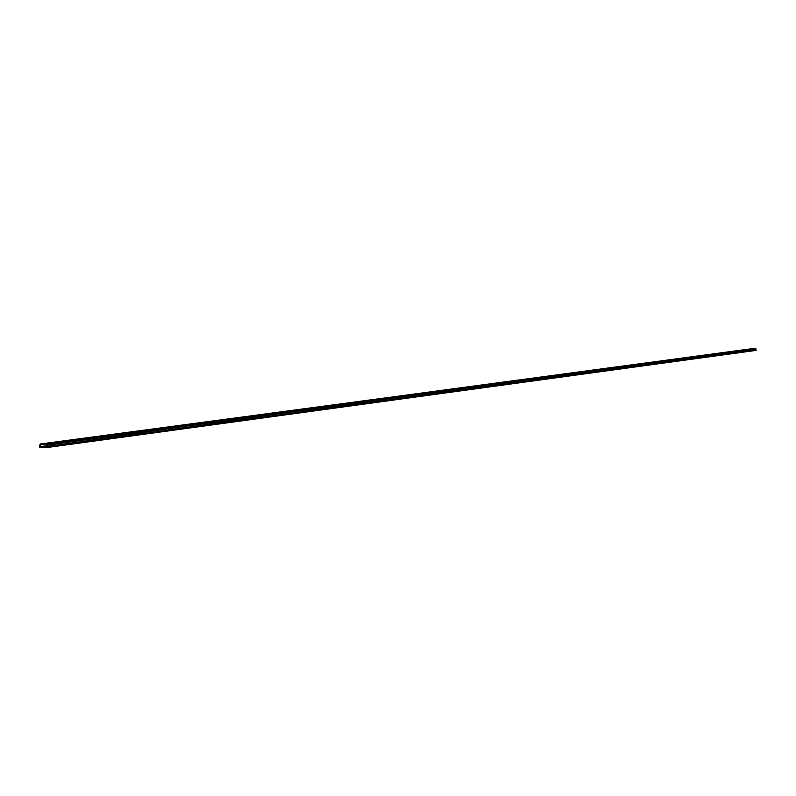 <?xml version="1.0" encoding="UTF-8"?>
<svg xmlns="http://www.w3.org/2000/svg" width="796" height="796" viewBox="0 0 796 796"><rect width="100%" height="100%" fill="white"/><g stroke="black" fill="none" stroke-linecap="round" stroke-linejoin="round"><path stroke-width="0.6" stroke-dasharray="3.98 2.98" d="M39.83 447.541L751.424 350.509L756.2 350.379M40.138 446.964L751.424 350.509M751.822 348.956L752.101 350.23L40.885 447.044M755.494 348.459L755.772 350.121L752.101 350.23M751.414 350.22L751.981 348.558M40.148 447.014L751.623 350.22M46.675 446.397L755.384 349.862M752.19 349.951L46.646 445.77M40.904 446.984L751.832 350.23M751.782 348.986L46.148 443.959M40.039 445.103L751.583 349.185M46.586 444.685L755.722 348.877M755.772 350.121L46.705 446.994M46.705 446.934L755.503 350.131M39.83 444.914L751.454 349.096M46.039 444.098L755.384 348.568"/><path stroke-width="1.19" d="M39.8 447.014L39.83 444.914L40.636 443.949L40.467 447.044L41.024 446.526L46.705 446.994L46.208 443.889L755.494 348.459L756.2 350.379L47.392 447.471L39.83 447.541L40.138 446.964M46.208 443.889L47.113 444.845L47.392 447.471M756.19 350.091L47.372 446.944M751.822 348.956L40.636 443.949M46.088 446.486L46.675 446.397M46.646 445.77L41.024 446.526M46.148 443.959L40.337 444.745M47.024 446.944L755.971 350.101M755.931 349.066L46.924 445.034M752.101 348.668L40.825 444.158M756.051 348.966L47.113 444.845"/></g></svg>
